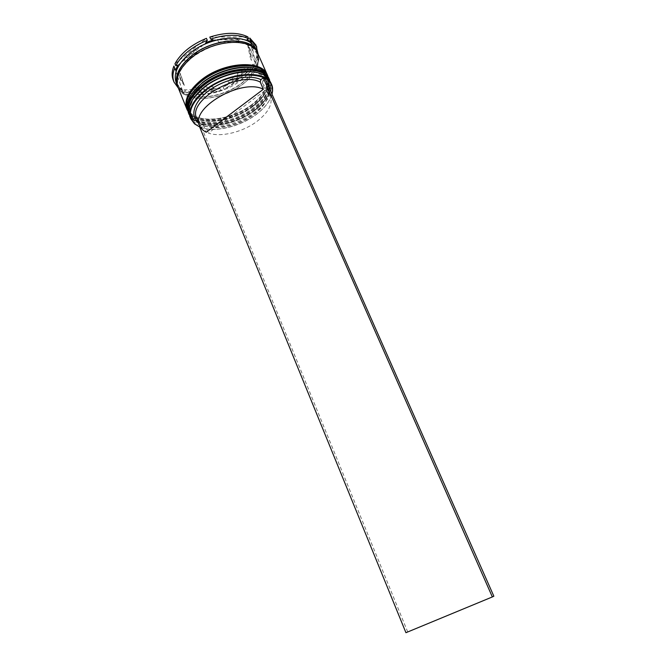 <?xml version="1.0" encoding="UTF-8"?>
<svg xmlns="http://www.w3.org/2000/svg" width="666" height="666" viewBox="0 0 666 666"><rect width="100%" height="100%" fill="white"/><g stroke="black" fill="none" stroke-linecap="round" stroke-linejoin="round"><path stroke-width="0.5" stroke-dasharray="3.33 2.5" d="M199.609 126.873C213.178 133.125 239.444 127.198 256.152 114.535C264.768 108.05 270.038 101.257 271.961 94.139M272.028 94.289C269.955 101.307 264.685 107.992 256.227 114.352C239.552 126.981 213.436 132.984 199.642 126.948M254.237 110.797C232.717 127.572 196.004 130.653 190.384 114.977L189.527 108.508L193.498 98.268C186.03 112.238 189.885 121.07 205.053 124.758C219.305 127.323 240.068 121.345 254.237 110.797C274.184 96.62 275.982 75.824 254.92 72.194L265.043 76.448L269.106 81.56C272.178 90.934 267.216 100.674 254.237 110.797M189.743 116.192C195.496 132.243 233.1 129.054 255.161 111.888C268.481 101.523 273.568 91.542 270.429 81.943M252.464 106.693C231.002 123.501 194.314 126.49 188.653 110.706L187.795 104.029L191.866 93.673C184.257 107.767 188.037 116.725 203.205 120.563C217.466 123.243 238.286 117.299 252.464 106.693C272.469 92.432 274.076 71.404 252.755 67.832L263.028 72.094L267.233 77.348C270.338 86.78 265.418 96.562 252.464 106.693M188.003 111.913C193.806 128.072 231.393 124.983 253.388 107.792C266.675 97.403 271.728 87.388 268.556 77.722M255.877 49.142L257.018 57.101C255.844 65.126 250.632 72.761 241.375 80.003C223.268 94.331 193.448 99.259 181.194 89.286L176.249 82.942M250.491 41.575L254.512 61.871L255.444 63.295L254.087 65.967C251.157 70.688 247.044 75.083 241.758 79.162L223.934 89.186L225.924 88.72L220.846 90.343C206.876 95.03 194.813 95.529 184.64 91.825L187.029 92.557L182.526 90.859L178.321 88.037M253.405 108.883C231.918 125.666 195.213 128.704 189.577 112.979C186.655 104.379 191.267 95.03 203.396 84.923C225.275 66.983 263.162 64.502 268.231 79.595C271.32 88.986 266.375 98.751 253.405 108.883C237.038 121.162 211.971 126.873 198.285 121.07C184.357 115.476 185.889 98.56 203.396 84.923C220.721 71.195 248.876 65.526 261.588 72.769C274.567 79.82 269.946 96.703 253.405 108.883M269.355 79.554C272.161 89.119 267.033 98.984 253.979 109.149C232.184 126.149 195.055 129.454 188.769 113.761M251.64 104.787C230.203 121.603 193.523 124.542 187.845 108.716C184.898 100.058 189.477 90.668 201.582 80.553C223.393 62.579 261.255 60.198 266.367 75.383C269.48 84.84 264.569 94.647 251.64 104.787C235.306 117.083 210.273 122.752 196.57 116.883C182.634 111.205 184.116 94.197 201.582 80.553C218.848 66.8 246.978 61.18 259.707 68.506C272.702 75.633 268.14 92.591 251.64 104.787M267.491 75.341C270.329 84.973 265.235 94.88 252.214 105.062C230.469 122.086 193.365 125.3 187.038 109.49M257.709 53.263C261.047 63.278 256.185 73.526 243.107 84.008C221.453 101.374 183.999 103.896 177.947 87.121M257.384 52.581C260.181 62.487 255.228 72.511 242.532 82.676C221.237 99.742 184.515 102.547 177.68 86.413M254.087 65.967L253.263 64.094C250.341 68.814 246.237 73.218 240.95 77.298L223.152 87.321L223.934 89.186M185.489 61.93L184.324 59.108L191.666 51.723L201.307 45.421L202.506 48.26L185.489 61.93L192.849 54.562L202.506 48.26M265.351 90.285L270.363 95.729C273.027 103.896 268.531 112.487 256.876 121.478C242.665 132.168 220.613 137.571 208.391 133.083L265.351 90.285L262.196 83.117L267.233 88.636L268.157 94.006C267.457 101.024 262.704 107.884 253.896 114.569C239.752 125.283 217.732 130.619 205.494 126.032L208.391 133.083M262.196 83.117L262.912 80.669C267.324 83.483 269.405 87.304 269.172 92.133C268.423 99.484 263.453 106.66 254.254 113.636C239.469 124.842 216.458 130.411 203.663 125.583L205.494 126.032M199.392 126.34L201.498 127.214L203.663 125.583M199.825 126.016L201.565 124.7L198.526 122.835M262.912 80.669L265.235 78.913M214.136 89.361L213.012 86.68C205.827 88.345 199.292 88.603 193.398 87.437L194.522 90.151L214.136 89.361C206.943 91.034 200.408 91.3 194.522 90.151M245.513 71.154L244.347 68.473C240.135 73.377 234.698 77.581 228.03 81.086L229.171 83.758L245.513 71.154C241.292 76.057 235.847 80.253 229.171 83.758M248.868 47.611L247.652 44.855L249.758 48.152C251.007 51.057 251.182 54.262 250.283 57.742L251.473 60.456L248.868 47.611L250.965 50.891C252.214 53.788 252.381 56.976 251.473 60.456M218.689 42.283L217.482 39.452C225.216 37.795 232.043 37.737 237.962 39.277L239.186 42.075L218.689 42.283C226.44 40.618 233.267 40.543 239.186 42.075M213.012 86.68L193.398 87.437M244.347 68.473L228.03 81.086M247.652 44.855L250.283 57.742M217.482 39.452L237.962 39.277M184.324 59.108L201.307 45.421M220.846 90.343L220.055 88.478L183.866 89.918L184.64 91.825M220.055 88.478C206.102 93.157 194.039 93.64 183.866 89.918M253.263 64.094L223.152 87.321M255.969 45.08C258.1 50.141 257.609 55.744 254.512 61.871M209.815 37.088L247.777 36.821M174.975 63.736L206.435 38.328M258.108 54.171L255.336 63.753M182.526 90.859L173.901 66.059M181.743 88.944C177.639 86.813 174.817 83.899 173.268 80.186M219.214 91.225L187.029 92.557M252.739 68.082L225.924 88.72M251.557 43.556L255.444 63.295M213.195 39.918L246.953 39.619M177.855 65.176L205.869 42.616M182.442 90.459L175.499 70.196M184.34 85.415L180.927 80.619L180.186 73.069L184.34 85.415L183.217 82.667L179.795 77.847L179.046 70.263L180.186 73.069M183.217 82.667L179.046 70.263M201.565 124.7L203.396 125.15L199.991 122.935L196.778 118.548M203.396 125.15L206.302 132.226M493.856 596.22L405.935 632.7M201.498 127.214L407.692 631.876M254.454 110.248C232.867 127.04 196.204 130.553 189.427 115.318L192.616 119.489C196.72 123.077 202.814 125.083 210.881 125.516C226.124 125.374 240.626 120.479 254.379 110.839C262.845 104.429 268.123 97.627 270.196 90.443C271.445 83.283 270.554 84.166 270.021 81.11C272.469 90.576 267.274 100.291 254.454 110.248M188.994 114.336C194.938 130.295 232.376 127.089 254.329 109.973C267.557 99.667 272.652 89.719 269.613 80.111M252.68 106.152C231.152 122.977 194.497 126.398 187.695 111.047C189.261 113.47 188.977 114.019 194.064 117.582C198.177 119.813 203.18 121.07 209.074 121.37C224.342 121.295 238.853 116.417 252.605 106.743C260.972 100.391 266.2 93.64 268.306 86.488C269.622 79.204 268.706 79.97 268.148 76.89C270.637 86.422 265.476 96.179 252.68 106.152M187.254 110.065C193.248 126.132 230.669 123.027 252.564 105.877C265.751 95.563 270.812 85.564 267.749 75.899M256.568 51.182C260.572 61.314 255.869 71.795 242.441 82.626C220.496 100.283 182.351 102.373 177.248 84.848M243.015 83.958C259.615 71.437 264.019 53.721 250.674 46.037C237.604 38.145 209.032 43.598 191.65 57.759C174.076 71.803 172.86 89.619 187.138 95.779C201.19 102.148 226.582 96.595 243.015 83.958M188.936 114.194L188.045 110.573M267.565 76.815L269.555 79.97M187.196 109.923L186.347 106.66M265.934 72.877L267.682 75.758M178.646 86.072C185.206 102.722 221.345 99.151 242.299 82.584C250.15 76.432 255.07 69.947 257.059 63.112C258.333 55.827 257.218 55.836 256.468 53.039L253.13 48.393C249.034 44.822 242.99 42.84 234.981 42.458C219.555 42.649 205.17 47.769 191.825 57.809C175.05 72.194 176.981 82.401 178.646 86.072M189.527 108.508L188.869 109.599M187.795 104.029L187.129 105.111M181.194 89.286L179.237 88.786M190.384 114.977L189.577 112.979M188.653 110.706L187.845 108.716M270.363 95.729L267.233 88.636M268.157 94.006L269.172 92.133M249.758 48.152L250.965 50.891M267.233 77.348L266.367 75.383M269.106 81.56L268.231 79.595M257.018 57.101L258.017 55.345M263.028 72.094L264.269 72.369M265.043 76.448L266.292 76.732M179.795 77.847L180.927 80.619M199.991 122.935L198.385 122.486"/><path stroke-width="1" d="M271.961 94.139L272.427 91.076C275.641 70.704 231.46 69.214 205.394 90.576C189.918 103.971 186.43 115.11 194.922 123.976L199.609 126.873M199.642 126.948L194.514 123.859L190.784 118.764C187.829 110.032 192.582 100.508 205.053 90.176C227.556 71.82 266.425 69.156 271.553 84.482L272.627 90.701L272.028 94.289M193.498 98.268L204.254 86.971C218.39 75.708 240.809 69.247 254.92 72.194C240.809 69.247 218.39 75.708 204.254 86.971L193.498 98.268M271.553 84.482L270.429 81.943L266.292 76.732C255.211 66.908 222.919 72.169 203.954 87.537C194.788 94.905 189.752 102.256 188.869 109.599L189.743 116.192L190.784 118.764M191.866 93.673L202.431 82.592C216.433 71.387 238.619 64.952 252.755 67.832C238.619 64.952 216.433 71.387 202.431 82.592L191.866 93.673M269.181 79.129L264.269 72.369C253.055 62.579 220.954 67.824 202.131 83.15C193.065 90.459 188.062 97.785 187.129 105.111L188.586 113.337C185.598 104.537 190.309 94.955 202.739 84.607C225.15 66.209 263.994 63.678 269.181 79.129L269.355 79.554M177.68 86.413L176.249 82.942C173.093 73.726 177.597 63.886 189.76 53.413C211.705 34.798 250.358 32.992 255.877 49.142L257.384 52.581M178.321 88.037L174.051 82.126C172.386 77.955 172.602 73.252 174.7 68.032L175.499 70.196L177.855 65.176L175.782 65.718C178.405 60.714 182.492 55.944 188.045 51.415C193.664 46.895 200.075 43.207 207.284 40.326L205.869 42.616L213.195 39.918L210.672 39.078L209.815 37.088C225.258 32.168 237.912 32.076 247.777 36.821L248.643 38.77L246.953 39.619L251.273 42.141L249.775 37.995L250.491 41.575M188.769 113.761L188.586 113.337M187.038 109.49L186.855 109.074C183.841 100.208 188.528 90.593 200.916 80.228C223.268 61.796 262.079 59.366 267.307 74.917L267.491 75.341M186.855 109.074L177.947 87.121C174.808 77.964 179.337 68.157 191.542 57.701C213.553 39.119 252.231 37.204 257.709 53.263L267.307 74.917M177.381 85.723C174.234 76.548 178.754 66.733 190.951 56.269C212.937 37.679 251.606 35.797 257.093 51.89M198.526 122.835L197.944 122.361C189.394 115.251 194.472 100.516 210.439 89.544C226.307 78.505 249.375 74.117 260.93 79.612L263.253 77.847L492.349 596.936L405.935 632.7L199.392 126.34L199.825 126.016M263.253 77.847L265.235 78.913L493.856 596.22L492.349 596.936M249.775 37.995L255.969 45.08L258.108 54.171M175.782 65.718L174.975 63.736C180.852 53.122 191.333 44.655 206.435 38.328L207.284 40.326M250.641 39.935L256.826 46.995M210.672 39.078C226.124 34.149 238.778 34.041 248.643 38.77M174.051 82.126L173.268 80.186C171.595 75.999 171.803 71.287 173.901 66.059L174.7 68.032M251.273 42.141L251.557 43.556M199.7 125.724C189.802 108.117 241.883 77.822 263.37 89.261L206.302 132.226C203.072 130.669 200.874 128.496 199.7 125.724L196.778 118.548C186.796 100.716 238.678 70.421 260.215 82.068L260.93 79.612M263.37 89.261L260.215 82.068M188.936 114.194L189.044 114.477C186.064 105.686 190.792 96.12 203.222 85.781C225.657 67.391 264.502 64.827 269.68 80.253L269.555 79.97C264.377 64.535 225.533 67.091 203.105 85.489C190.667 95.829 185.947 105.403 188.936 114.194L188.994 114.336M187.196 109.923L187.312 110.206C184.307 101.365 189.002 91.758 201.398 81.394C223.768 62.97 262.587 60.514 267.807 76.041L267.682 75.758C262.462 60.223 223.643 62.679 201.282 81.102C188.886 91.467 184.191 101.074 187.196 109.923L187.254 110.065M177.248 84.848C174.717 75.857 179.329 66.342 191.059 56.327C212.504 38.212 250.2 35.881 256.568 51.182M188.045 110.573C187.487 102.131 192.474 93.615 203.013 85.032M203.213 84.873C216.999 74.8 231.693 69.614 247.302 69.297C262.429 70.03 266.009 75.358 267.565 76.815M186.347 106.66C185.564 98.069 190.509 89.402 201.19 80.653M201.39 80.494C215.426 70.23 230.336 65.06 246.112 64.985C261.422 66.159 264.119 71.195 265.934 72.877M198.385 122.486L197.944 122.361"/></g></svg>
